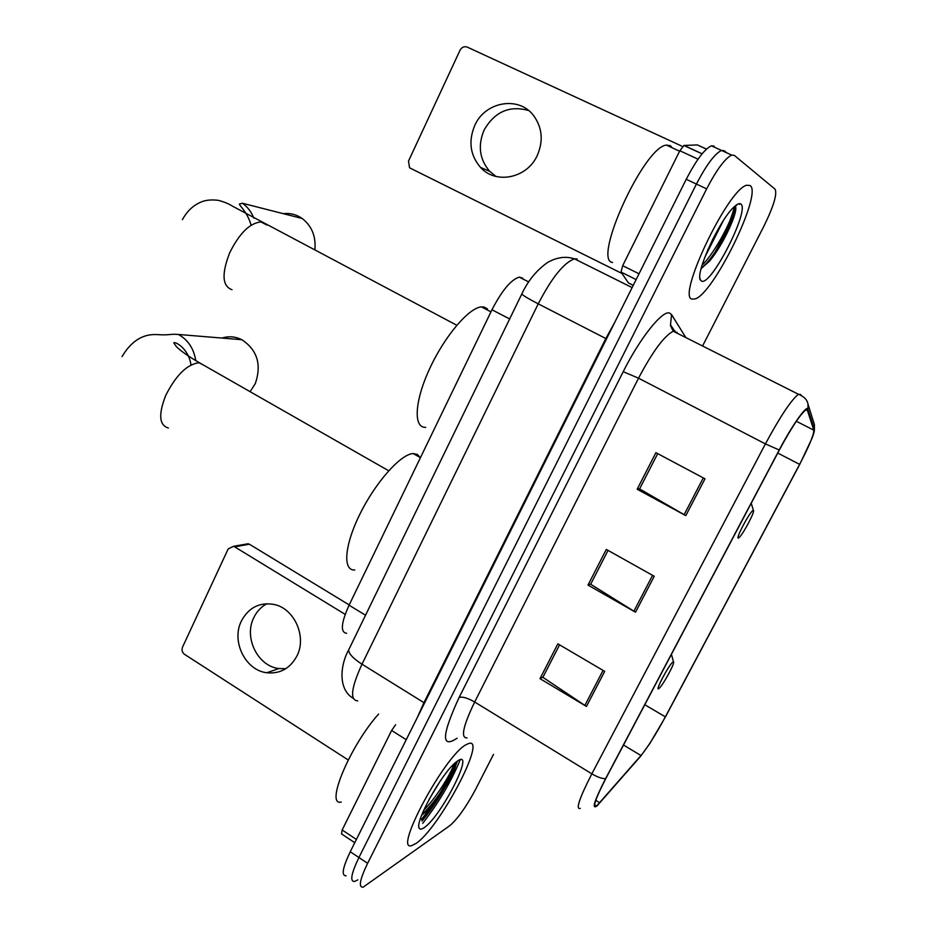 <?xml version="1.0" encoding="UTF-8"?>
<svg xmlns="http://www.w3.org/2000/svg" width="934" height="934" viewBox="0 0 934 934"><rect width="100%" height="100%" fill="white"/><g stroke="black" fill="none" stroke-linecap="round" stroke-linejoin="round"><path stroke-width="1.4" d="M346.607 633.299C340.245 632.411 341.062 623.048 349.071 605.209L491.973 309.773C501.908 290.544 511.003 279.663 519.246 277.118L522.713 278.204M724.644 236.314C729.793 225.316 733.494 215.532 735.747 206.974C733.494 215.532 729.793 225.316 724.644 236.314M421.923 820.671C435.816 803.719 447.012 785.249 455.488 765.261C447.012 785.249 435.816 803.719 421.923 820.671M421.608 815.335L428.321 809.661C440.731 796.959 455.558 770.924 456.096 763.65L456.913 761.444L456.096 763.685L456.119 762.051M714.171 146.136L711.416 145.809C704.586 148.973 696.192 160.123 686.233 179.293L350.25 851.75C342.591 867.838 341.202 875.847 346.094 875.788M726.827 152.872L724.212 150.736L721.527 150.444C714.79 153.655 706.419 164.863 696.414 184.056L358.913 857.529C351.207 873.629 349.76 881.614 354.558 881.486L357.85 879.851M416.027 843.437C439.167 828.411 487.478 737.206 468.81 743.476L466.183 744.643C444.899 755.139 392.292 853.186 411.952 845.515L416.027 843.437C439.167 828.411 487.478 737.206 468.81 743.476L466.183 744.643C444.899 755.139 392.292 853.186 411.952 845.515L416.027 843.437M422.693 823.344C438.63 802.901 451.145 781.7 460.228 759.727C451.145 781.7 438.63 802.901 422.693 823.344M692.409 299.09L694.779 298.973C712.712 295.564 763.043 193.093 750.072 185.516L746.768 185.236C727.89 188.808 675.784 298.915 692.409 299.09L694.779 298.973C712.712 295.564 763.043 193.093 750.072 185.516L746.768 185.236C727.89 188.808 675.784 298.915 692.409 299.09M739.459 204.406L739.681 203.624L739.459 204.406M597.538 804.991L596.289 805.972C592.6 807.221 595.799 798.033 605.886 778.407L779.376 449.966C791.156 428.192 799.889 414.894 805.587 410.073L807.361 410.224L813.806 430.177C813.969 434.567 809.229 445.973 799.621 464.373L665.358 716.868C655.901 734.357 647.764 747.247 640.969 755.536L597.538 804.991M597.059 805.879L640.572 756.318L649.831 743.522L665.568 716.693L799.749 464.338L812.136 438.069C813.911 433.411 814.623 430.481 814.296 429.278L807.898 409.255C807.034 404.317 792.184 425.239 779.201 450.001L605.606 778.641C594.281 800.835 591.432 809.918 597.059 805.879M723.208 220.856L704.645 257.621M440.124 781.209L429.068 799.422M724.212 150.736L721.527 150.444C714.79 153.655 706.419 164.863 696.414 184.056L358.913 857.529C351.207 873.629 349.76 881.614 354.558 881.486M704.983 478.815L655.913 452.675L637.163 489.229L685.801 515.638L704.983 478.815M637.163 489.229L639.697 488.692L657.699 453.632L639.592 488.902L685.801 515.638M604.707 671.371L557.867 643.83L540.004 678.656L586.435 706.443L604.707 671.371M540.004 678.656L543.074 676.952L559.571 644.834L542.888 677.325L586.435 706.443M654.232 576.278L606.294 549.414L588 585.081L635.517 612.202L654.232 576.278M588 585.081L590.813 583.948L608.034 550.383L590.662 584.24L635.517 612.202M702.578 345.989L763.779 226.448C773.586 206.461 777.357 194.038 775.08 189.182L734.311 155.359L731.672 155.091C725.029 158.371 716.693 169.626 706.653 188.855L367.611 863.331C359.859 879.454 358.341 887.417 363.057 887.218L449.873 825.598C457.683 818.908 466.264 806.813 475.628 789.3L493.502 754.38M378.609 714.031C350.133 745.694 324.775 806.404 341.249 802.037M423.989 827.757C440.883 817.052 475.499 749.126 458.057 760.661L455.558 762.529C441.735 773.445 415.011 821.418 419.097 827.956C419.763 829.602 421.386 829.532 423.989 827.757M453.982 763.965C451.437 773.013 436.341 797.706 423.744 810.187M456.224 761.981L456.154 762.681C455.605 769.464 439.295 797.332 425.39 811.132L421.993 814.331M285.839 668.686L278.881 668.546C257.667 666.234 243.611 637.467 253.791 617.666C256.792 611.443 261.17 606.796 266.926 603.714M241.381 621.04C231.072 641.133 245.315 670.379 266.797 672.749C280.153 674.033 290.205 668.44 296.954 655.948C307.006 636.638 294.338 608.396 274.047 604.461C259.524 602.021 248.642 607.555 241.381 621.04M406.243 739.705L391.626 730.47L342.159 829.987L356.403 839.444M244.556 544.382L249.378 544.218L234.632 546.822L345.171 614.362M349.199 604.928L249.378 544.218M234.632 546.822L233.512 546.32L228.188 548.912L182.539 647.099C181.5 650.041 182.177 652.457 184.57 654.36L348.207 759.972M354.78 842.701L341.54 833.91L342.159 829.987M391.626 730.47L395.596 724.726M250.09 391.673L255.274 383.676C261.812 364.68 257.34 350.017 241.836 339.707C235.391 336.509 228.76 335.96 221.965 338.061M672.912 662.054C669.059 664.378 654.197 692.503 658.925 688.521L659.649 687.833C663.981 683.49 675.084 662.778 673.542 661.937L672.912 662.054M420.137 457.485L417.323 454.391L413.073 453.562C400.768 454.111 375.83 481.979 360.185 513.572C344.377 545.176 342.474 570.966 354.827 569.997M314.875 249.81C316.077 236.465 311.839 226.016 302.161 218.474C296.417 214.493 290.135 212.894 283.306 213.664M753.108 510.466C750.119 511.015 734.673 540.261 738.561 537.961L739.635 537.05C744.024 532.555 755.081 511.318 753.434 510.501L753.108 510.466M487.42 308.85L483.812 306.971L481.43 306.889C468.775 307.695 444.222 336.719 429.395 369.257C414.392 401.807 413.33 428.181 425.729 427.34M495.989 176.456L489.72 171.354C479.527 159.387 477.636 145.657 484.046 130.165C494.623 111.753 509.474 105.192 528.597 110.516M474.729 125.53C468.226 141.279 470.152 155.242 480.496 167.396C495.756 184.64 527.068 178.371 537.272 155.476C543.541 140.882 542.292 127.549 533.512 115.477C518.662 95.56 484.968 101.654 474.729 125.53M698.048 159.177L679.824 150.736L622.674 265.688L639.019 273.779M682.556 146.475L467.304 47.132C464.245 46.116 461.828 47.144 460.042 50.226L408.473 161.15L409.582 167.816L621.997 273.487M633.217 285.395L628.477 282.979L621.04 272.086L622.674 265.688M679.824 150.736L684.027 145.447L697.348 144.933L706.489 149.09M672.13 147.759L670.449 145.716L666.351 145.085C643.584 147.175 592.156 260.796 612.564 262.489M720.616 224.977L712.397 239.933M701.13 268.595L709.455 261.193C722.075 246.483 736.109 216.501 735.84 208.27L735.175 205.959M701.551 281.076C711.007 286.61 750.597 208.924 740.72 203.951C739.308 203.028 736.996 204.126 733.785 207.22C719.017 220.622 694.814 274.036 700.512 280.13L701.551 281.076M733.996 207.021C734.416 215.345 716.121 251.48 702.041 265.279M735.84 207.745L735.84 207.943C736.085 215.719 720.499 247.358 706.945 262.793L701.352 268.49M365.544 615.226L349.071 605.209M509.66 318.961L491.973 309.773M577.142 258.94L574.468 258.846C563.879 262.676 551.796 277.678 538.229 303.842L361.995 664.202C351.126 687.984 349.701 700.208 357.71 700.874M424.561 703.033L361.995 664.202C353.145 658.493 348.709 653.718 348.686 649.877L349.479 648.231M417.498 717.16L423.943 702.637L605.827 338.517L614.887 322.078M350.25 851.75L367.611 863.331M686.233 179.293L706.653 188.855M353.239 698.34C337.384 689.012 340.641 664.051 348.686 649.877L521.802 293.988C523.04 295.518 528.516 298.81 538.229 303.842L606.505 338.867M632.12 287.59L574.468 258.846C565.899 256.021 556.956 257.212 547.616 262.442C536.583 270.241 527.979 280.749 521.802 293.988L522.013 293.58M457.1 738.21C441.011 748.928 441.689 735.338 459.131 697.429L623.211 371.697L638.529 378.188L474.67 702.006C463.031 726.208 460.485 738.175 467.058 737.918M623.211 371.697C639.825 338.306 662.369 310.146 669.526 313.018L671.534 314.548L685.813 337.548M675.235 331.033L673.251 331.231C664.167 335.948 652.586 351.604 638.529 378.188L765.413 443.907C780.112 416.692 791.11 400.137 798.395 394.241L800.753 394.545L800.987 395.28M594.876 806.089L595.915 805.738M814.296 429.278L814.413 424.655L813.444 421.549M807.898 409.255L808.015 404.247C807.303 399.88 804.104 396.541 798.395 394.241L673.251 331.231L670.46 325.557L671.534 314.548M779.201 450.001L765.413 443.907L591.841 773.831C597.585 777.205 602.173 778.804 605.606 778.641M580.259 808.377C575.472 809.86 579.325 798.348 591.841 773.831L474.67 702.006C467.677 698.002 462.493 696.484 459.131 697.429M677.617 333.426L676.811 332.154M674.325 330.519L670.484 324.845L673.881 330.134M799.621 464.373L777.753 453.037M813.806 430.177L796.34 421.269M807.361 410.224L806.334 409.699M599.675 802.761L595.775 800.356M640.969 755.536L623.515 745.028M665.358 716.868L644.799 704.726M652.574 575.344L633.882 611.233M603.084 670.414L584.847 705.439M703.29 477.904L684.132 514.704M421.526 819.328C435.874 801.559 447.094 782.739 455.185 762.856M422.016 821.009C429.57 812.055 436.995 801.232 444.292 788.565M455.71 765.495L457.38 761.105M168.377 427.982C159.13 425.309 158.266 414.416 165.785 395.304C176.106 375.036 187.197 364.19 199.07 362.754L205.025 365.953M122.05 356.601C131.099 341.26 142.633 333.917 156.655 334.57C171.004 335.528 168.61 333.695 178.441 334.465C188.038 339.848 193.828 348.569 195.79 360.641M231.982 289.703C222.245 286.213 221.475 273.895 229.694 252.764C239.454 233.255 249.88 222.981 260.96 221.93L266.855 225.047M251.106 225.222C247.405 211.679 238.579 204.99 239.513 203.962L242.548 203.285C247.603 206.974 251.374 211.936 253.85 218.171M706.454 149.125L697.348 144.933M684.027 145.447L702.123 153.795M628.477 282.979L633.24 285.349M636.124 279.57L621.04 272.086M710.424 260.014C721.83 241.147 729.886 223.296 734.603 206.449M726.897 232.017L735.84 208.037M736.529 205.468L736.692 204.78M707.633 250.184L716.775 232.554M528.691 281.916L519.246 277.118M711.416 145.809L731.672 155.091M596.289 805.972L594.666 804.968M595.005 806.217L595.705 805.61M814.366 430.376L814.413 424.655L808.015 404.247M418.864 826.788L419.097 827.956M428.321 809.661L425.39 811.132M456.096 763.65L456.154 762.681M278.881 668.546L266.797 672.749M233.512 546.32L248.269 543.728M178.441 334.465L241.836 339.707M413.155 453.55L420.44 457.66M673.542 661.937L671.418 654.337M388.684 470.759L199.456 362.777C188.866 356.683 181.196 351.324 176.433 346.712L173.747 342.86C175.358 341.214 188.855 349.001 190.956 364.972M242.548 203.285L302.161 218.474M456.773 325.242L232.496 206.18C229.262 203.997 224.604 202.059 218.521 200.366C211.493 199.467 205.655 200.039 201.02 202.059C193.233 205.317 187.022 211.189 182.399 219.665M481.43 306.889L490.969 311.851M753.434 510.501L751.24 503.228M489.72 171.354L480.496 167.396M683.875 145.47L702.076 153.853M666.351 145.085L679.59 151.215M699.975 278.39L700.512 280.13M709.455 261.205L706.945 262.793"/></g></svg>
